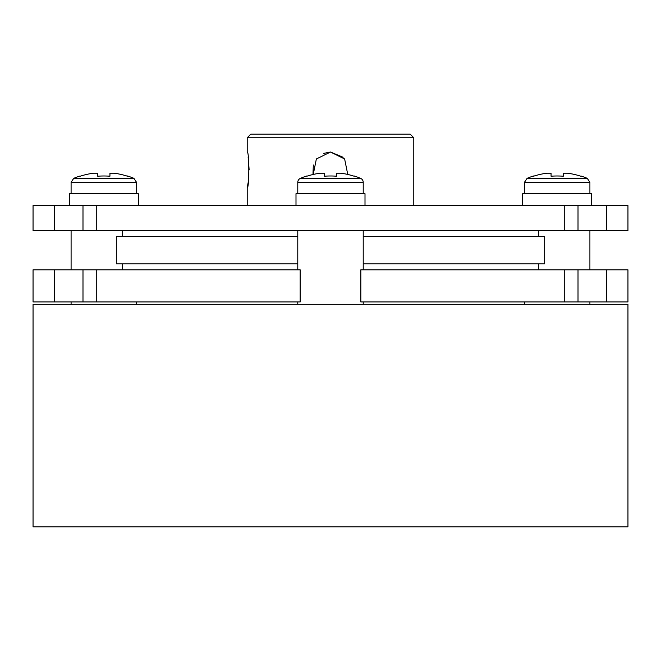 <?xml version="1.0" encoding="UTF-8"?>
<svg xmlns="http://www.w3.org/2000/svg" width="661" height="661" viewBox="0 0 661 661"><rect width="100%" height="100%" fill="white"/><g stroke="black" fill="none" stroke-linecap="round" stroke-linejoin="round"><path stroke-width="0.99" d="M363.22 304.324L363.22 301.945M363.22 269.82L363.22 230.557M297.781 269.82L297.781 230.557M297.781 304.324L297.781 301.945M54.615 205.571L627.95 205.571L627.95 230.557L33.05 230.557L33.05 205.571L54.615 205.571L54.615 230.557M122.285 230.557L122.285 236.506M538.715 230.557L538.715 236.506M363.22 193.673L363.22 182.304A4.28 4.28 0 0 0 360.6 178.354A77.337 77.337 0 0 0 354.222 175.983L354.114 176.206A77.097 77.097 0 0 0 340.828 173.19L336.631 173.19L336.631 176.206A76.461 68.43 180 0 0 330.5 175.983A76.461 68.43 180 0 0 324.369 176.206L324.369 173.19L320.172 173.19A77.097 77.097 0 0 0 306.886 176.206L306.778 175.983A77.337 77.337 0 0 0 300.4 178.354L360.6 178.354M297.781 193.673L297.781 182.304A4.28 4.28 0 0 1 300.4 178.354M365.004 205.571L365.004 193.673L295.996 193.673L295.996 205.571M71.091 193.673L71.091 182.304L73.71 178.354L133.919 178.354A77.337 77.337 0 0 0 127.532 175.983L127.532 175.983M109.941 176.206A76.461 68.43 180 0 0 97.688 176.206A76.461 68.43 180 0 1 109.941 176.206L109.941 173.19L114.138 173.19A77.097 77.097 0 0 1 127.424 176.206M80.204 176.206L80.204 176.206A77.097 77.097 0 0 1 93.49 173.19L97.688 173.19L97.688 176.206M73.71 178.354A77.337 77.337 0 0 1 80.088 175.983M138.314 205.571L138.314 193.673L69.306 193.673L69.306 205.571M524.47 193.673L524.47 182.304L527.081 178.354L587.29 178.354A77.337 77.337 0 0 0 580.912 175.983L580.912 175.983M563.312 176.206A76.461 68.43 180 0 0 551.059 176.206A76.461 68.43 180 0 1 563.312 176.206L563.312 173.19L567.51 173.19A77.097 77.097 0 0 1 580.796 176.206M533.576 176.206L533.576 176.206A77.097 77.097 0 0 1 546.862 173.19L551.059 173.19L551.059 176.206M527.081 178.354A77.337 77.337 0 0 1 533.468 175.983M591.694 205.571L591.694 193.673L522.686 193.673L522.686 205.571M247.214 205.571L247.214 187.724C249.313 188.831 249.313 150.931 247.214 152.03L247.214 137.752L250.783 134.183L410.217 134.183L413.786 137.752L247.214 137.752M347.752 174.454L344.637 158.987L330.5 152.03L343.125 157.26M323.675 153.385L330.5 152.03L316.355 158.987L313.248 174.454M413.786 205.571L413.786 137.752M363.22 236.506L544.664 236.506L544.664 263.871L363.22 263.871M297.781 263.871L116.336 263.871L116.336 236.506L297.781 236.506M627.95 526.817L33.05 526.817L33.05 304.324L627.95 304.324L627.95 526.817M538.715 269.82L538.715 263.871M122.285 269.82L122.285 263.871M54.615 269.82L54.615 301.945L33.05 301.945L33.05 269.82L300.16 269.82L300.16 301.945L96.258 301.945L96.258 269.82M564.742 269.82L360.84 269.82L360.84 301.945L606.385 301.945L606.385 269.82L564.742 269.82L564.742 301.945M606.385 301.945L627.95 301.945L627.95 269.82L606.385 269.82M54.615 301.945L96.258 301.945M313 173.364L313.331 164.994M248.131 156.988L249.147 169.91M248.172 182.494L247.214 187.724M564.742 205.571L564.742 230.557M96.258 205.571L96.258 230.557M606.385 205.571L606.385 230.557M297.781 182.304L363.22 182.304M71.091 182.304L136.53 182.304L133.919 178.354M524.47 182.304L589.909 182.304L587.29 178.354M578.011 301.945L578.011 269.82M82.989 301.945L82.989 269.82M82.989 205.571L82.989 230.557M578.011 205.571L578.011 230.557M71.091 304.324L71.091 301.945M71.091 269.82L71.091 230.557M589.909 304.324L589.909 301.945M589.909 269.82L589.909 230.557M589.909 193.673L589.909 182.304M136.53 193.673L136.53 182.304M524.47 304.324L524.47 301.945M136.53 304.324L136.53 301.945"/></g></svg>
